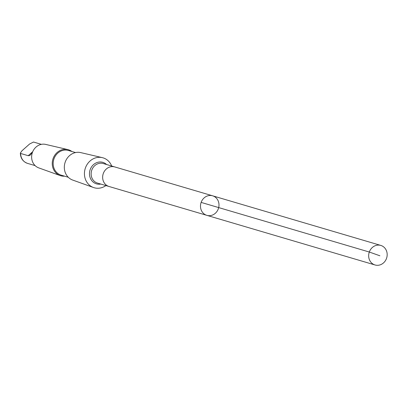 <?xml version="1.0" encoding="UTF-8"?>
<svg xmlns="http://www.w3.org/2000/svg" width="407" height="407" viewBox="0 0 407 407"><rect width="100%" height="100%" fill="white"/><g stroke="black" fill="none" stroke-linecap="round" stroke-linejoin="round"><path stroke-width="0.61" d="M109.213 186.543A10.19 9.173 -73.6 0 1 109.015 186.487A10.19 9.173 -73.6 0 1 107.565 185.897A10.19 9.173 -73.6 0 1 103.383 173.29A10.19 9.173 -73.6 0 1 114.784 166.941L212.622 195.808A10.19 9.173 106.4 0 0 201.221 202.157A10.19 9.173 106.4 0 0 205.403 214.769A10.19 9.173 106.4 0 0 206.858 215.349A10.19 9.173 106.4 0 0 218.539 208.175A10.19 9.173 106.4 0 0 212.622 195.808A10.19 9.173 106.4 0 0 201.221 202.157A10.19 9.173 106.4 0 0 205.403 214.769A10.19 9.173 106.4 0 0 206.858 215.349L375.035 264.972A10.19 9.173 -73.6 0 1 373.58 264.387A10.19 9.173 -73.6 0 1 369.398 251.775A10.19 9.173 -73.6 0 1 380.804 245.426A10.19 9.173 -73.6 0 1 382.259 246.011A10.19 9.173 -73.6 0 1 386.441 258.618A10.19 9.173 -73.6 0 1 375.035 264.972M41.372 144.353L33.486 142.028L41.387 144.353M33.837 142.124A11.081 9.977 -73.6 0 0 33.506 142.033L29.604 144.002L21.998 150.748L20.35 153.073L20.63 153.459L28.21 155.698L29.569 155.571L30.225 155.113L32.545 152.126M114.784 166.936L103.276 163.543A10.19 9.173 -73.6 0 0 91.87 169.897A10.19 9.173 -73.6 0 0 96.052 182.509A10.19 9.173 -73.6 0 0 97.512 183.089L109.015 186.487A10.19 9.173 -73.6 0 1 107.56 185.902A10.19 9.173 -73.6 0 1 103.378 173.29A10.19 9.173 -73.6 0 1 114.784 166.936A10.19 9.173 -73.6 0 1 114.983 166.997M105.906 185.567A15.593 14.036 -73.6 0 1 93.498 187.515A15.593 14.036 -73.6 0 1 91.962 186.849A15.593 14.036 -73.6 0 1 85.424 167.928A15.593 14.036 -73.6 0 1 102.315 157.646A15.593 14.036 -73.6 0 1 111.676 166.02M93.498 187.515L72.644 180.042A14.321 12.892 -73.6 0 1 71.235 179.426A14.321 12.892 -73.6 0 1 65.227 162.052A14.321 12.892 -73.6 0 1 80.739 152.605L102.315 157.646M68.259 177.249L61.218 175.173A12.866 11.584 -73.6 0 1 59.376 174.435A12.866 11.584 -73.6 0 1 54.1 158.511A12.866 11.584 -73.6 0 1 68.498 150.493L75.539 152.569M64.621 176.175A13.558 12.205 -73.6 0 1 60.134 175.554A13.558 12.205 -73.6 0 1 58.796 174.974A13.558 12.205 -73.6 0 1 53.108 158.521A13.558 12.205 -73.6 0 1 67.796 149.583A13.558 12.205 -73.6 0 1 71.902 151.496M60.134 175.554L38.757 167.893A12.256 11.035 -73.6 0 1 37.546 167.363A12.256 11.035 -73.6 0 1 32.407 152.498A12.256 11.035 -73.6 0 1 45.681 144.414L67.796 149.583M201.129 202.406L369.307 252.03L379.904 255.784M100.804 184.066A11.208 10.094 -73.6 0 1 94.882 183.211A11.208 10.094 -73.6 0 1 91.351 167.191A11.208 10.094 -73.6 0 1 106.573 164.514M27.89 163.472A11.081 9.977 -73.6 0 1 27.564 163.385A11.081 9.977 -73.6 0 1 20.63 153.459M28.21 155.698L32.723 151.694M212.622 195.808L380.804 245.426M109.015 186.482L206.858 215.349M20.35 153.073C20.538 158.247 22.945 161.681 27.564 163.385L35.114 165.613"/></g></svg>

